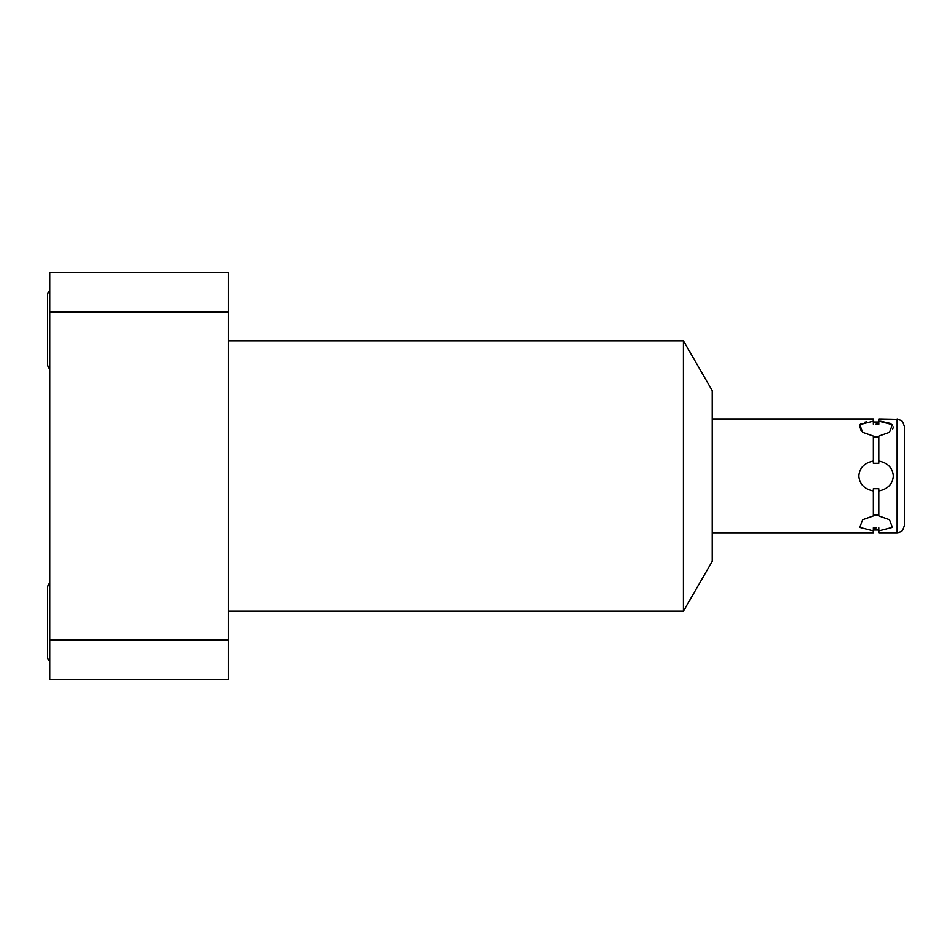 <?xml version="1.0" encoding="UTF-8"?>
<svg xmlns="http://www.w3.org/2000/svg" width="952" height="952" viewBox="0 0 952 952"><rect width="100%" height="100%" fill="white"/><g stroke="black" fill="none" stroke-linecap="round" stroke-linejoin="round"><path stroke-width="1.43" d="M873.353 436.897L878.803 436.897M873.353 463.279L873.353 461.018L873.353 463.279L878.803 463.279L878.803 461.018L878.803 463.279M873.353 488.721L873.353 490.982L873.353 488.721L878.803 488.721L878.803 490.982L878.803 488.721M878.803 515.103L873.353 515.103M876.078 527.884L873.353 527.813L876.078 527.884M873.508 527.824L873.353 530.883L873.353 527.813M878.803 527.813L878.803 530.883L878.803 527.813M876.078 424.116L878.803 424.187L876.078 424.116M873.353 424.187L873.353 421.117L873.627 424.175M878.803 421.986L878.803 424.187L878.803 421.117L878.803 421.986L873.353 421.986M897.141 532.727L878.803 532.727L878.803 530.883L892.405 527.384L889.513 519.685L878.803 515.889L878.803 490.982C887.835 489.078 892.678 484.08 893.321 476C892.655 467.884 887.811 462.898 878.803 461.018L878.803 436.111L889.513 432.315L892.405 424.616L878.803 421.117L878.803 419.273L899.545 419.677C900.473 420.998 901.782 417.976 904.4 426.532L904.4 525.468C901.782 534.024 900.473 531.002 899.545 532.323L897.141 532.727L897.141 419.273M712.239 419.273L873.353 419.273L873.353 421.117L859.751 424.616L862.655 432.315L873.353 436.111L873.353 461.018C864.321 462.922 859.477 467.92 858.835 476C859.525 484.128 864.356 489.126 873.353 490.982L873.353 515.889L862.655 519.685L859.751 527.384L873.353 530.883L873.353 532.727L712.239 532.727M880.683 421.212L890.941 423.485M893.309 427.258L892.726 428.959M861.239 431.173L859.442 424.997M859.454 424.985L861.262 423.462M864.368 422.26L866.403 421.819M683.417 611.255L712.239 561.323L712.239 390.677L683.417 340.745L683.417 611.255L228.42 611.255M683.417 340.745L228.42 340.745M228.42 272.308L228.42 312.066L49.778 312.066L49.778 272.308L228.42 272.308M228.42 312.066L228.42 679.692L49.778 679.692L49.778 312.066M49.778 661.509A6.355 6.355 0 0 1 47.6 656.725L47.6 587.919A6.355 6.355 0 0 1 49.778 583.124M49.778 368.876A6.355 6.355 0 0 1 47.6 364.08L47.6 295.275A6.355 6.355 0 0 1 49.778 290.491M228.42 639.934L49.778 639.934M873.353 530.014L878.803 530.014"/></g></svg>
